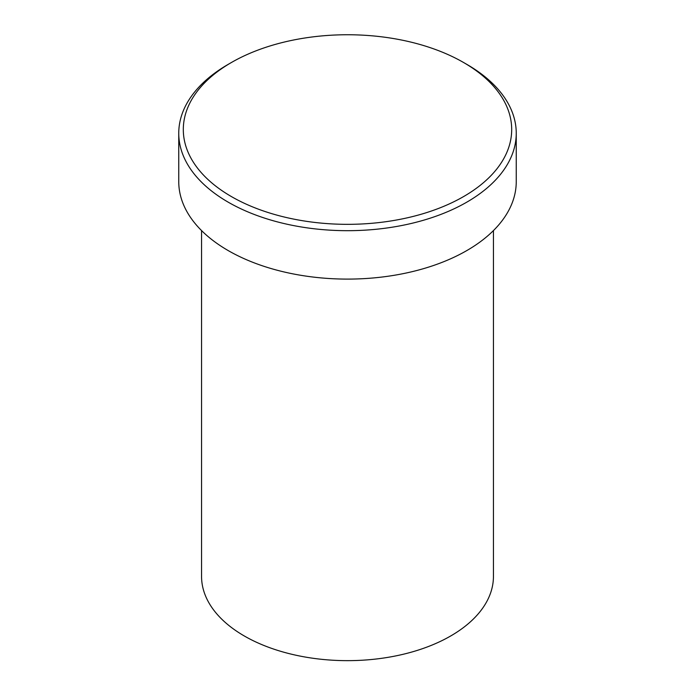 <?xml version="1.0" encoding="UTF-8"?>
<svg xmlns="http://www.w3.org/2000/svg" width="695" height="695" viewBox="0 0 695 695"><rect width="100%" height="100%" fill="white"/><g stroke="black" fill="none" stroke-linecap="round" stroke-linejoin="round"><path stroke-width="1.04" d="M231.4 196.572A164.185 94.789 0 0 0 463.591 196.572A164.185 94.789 0 0 0 463.6 62.515L466.823 64.374A168.746 97.422 180 0 1 516.246 133.266A168.746 97.422 180 0 1 412.074 223.269A168.746 97.422 180 0 1 228.177 202.158A168.746 97.422 180 0 1 178.754 133.266A168.746 97.422 180 0 1 228.177 64.374L231.4 62.515A164.185 94.789 0 0 0 231.4 196.572M201.559 230.584L201.559 576.398A145.941 84.26 0 0 0 244.301 635.977A145.941 84.26 0 0 0 403.352 654.238A145.941 84.26 0 0 0 493.441 576.398L493.441 230.584M178.754 133.266L178.754 181.673A168.746 97.422 0 0 0 228.177 250.565A168.746 97.422 0 0 0 412.074 271.684A168.746 97.422 0 0 0 516.246 181.673L516.246 133.266M466.823 64.374L463.6 62.515A164.185 94.789 0 0 0 231.4 62.515"/></g></svg>

